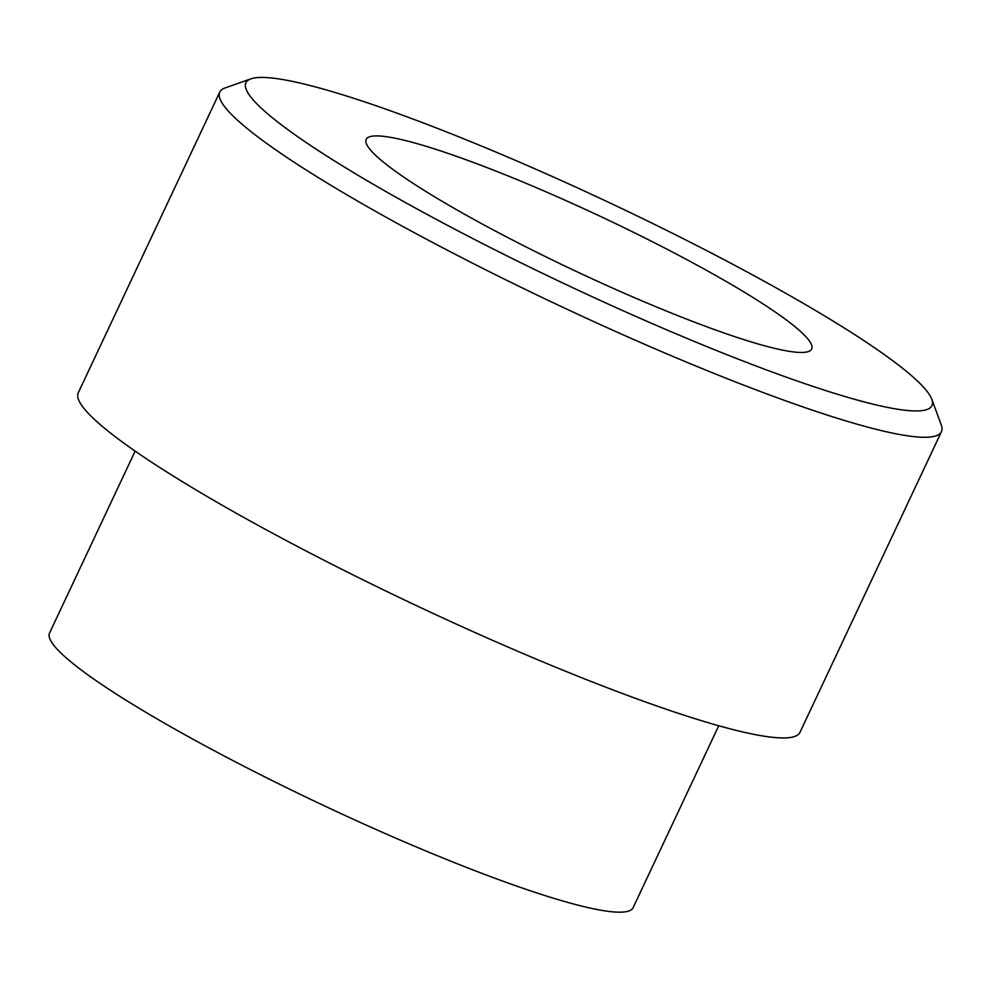 <?xml version="1.0" encoding="UTF-8"?>
<svg xmlns="http://www.w3.org/2000/svg" width="991" height="991" viewBox="0 0 991 991"><rect width="100%" height="100%" fill="white"/><g stroke="black" fill="none" stroke-linecap="round" stroke-linejoin="round"><path stroke-width="1.49" d="M250.934 78.846L225.056 87.951A398.791 48.658 25.2 0 0 219.767 92.076L78.289 392.733A398.791 48.658 25.2 0 0 260.757 526.816A398.791 48.658 25.2 0 0 641.97 700.699A398.791 48.658 25.2 0 0 799.972 732.337L941.45 431.667A398.791 48.658 25.2 0 0 941.264 424.966L931.775 399.224A379.095 46.255 25.2 0 0 608.623 202.325A379.095 46.255 25.2 0 0 250.934 78.846A379.095 46.255 25.2 0 0 401.281 200.232A379.095 46.255 25.2 0 0 781.763 375.527A379.095 46.255 25.2 0 0 931.775 399.224M135.148 451.128L49.55 633.038A322.484 39.355 25.2 0 0 197.098 741.466A322.484 39.355 25.2 0 0 505.373 882.064A322.484 39.355 25.2 0 0 633.125 907.657L718.735 725.746M219.767 92.076A398.791 48.658 25.2 0 0 402.235 226.146A398.791 48.658 25.2 0 0 783.46 400.03A398.791 48.658 25.2 0 0 941.45 431.667M714.152 329.47A246.164 30.04 25.2 0 0 811.679 348.993A246.164 30.04 25.2 0 0 601.723 217.004A246.164 30.04 25.2 0 0 366.187 139.372A246.164 30.04 25.2 0 0 478.826 222.133A246.164 30.04 25.2 0 0 714.152 329.47"/></g></svg>

